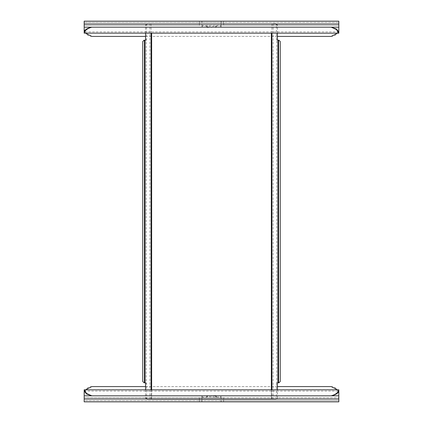 <?xml version="1.0" encoding="UTF-8"?>
<svg xmlns="http://www.w3.org/2000/svg" width="423" height="423" viewBox="0 0 423 423"><rect width="100%" height="100%" fill="white"/><g stroke="black" fill="none" stroke-linecap="round" stroke-linejoin="round"><path stroke-width="0.32" stroke-dasharray="2.12 1.59" d="M276.066 399.301L277.44 398.032L276.441 398.032L275.616 399.301L276.066 399.301L271.344 399.301L273.142 399.301L273.142 23.699L275.616 23.699L276.441 24.968L276.441 39.614L276.742 40.248L276.742 382.752L278.546 382.752L278.546 40.248L276.742 40.248M273.142 23.699L275.616 23.699M144.454 40.248L142.747 41.523L142.747 381.477L144.454 382.752L144.454 40.248L146.295 40.248L146.559 39.614L146.559 24.968L145.56 24.968L146.934 23.699M146.559 24.968L147.384 23.699M145.56 33.184L145.56 24.968M146.559 39.614L145.56 39.614M146.295 40.248L145.126 40.248M277.44 33.184L277.44 24.968L276.066 23.699M276.441 24.968L277.44 24.968M277.44 39.614L276.441 39.614M276.705 40.248L277.874 40.248M278.546 382.752L280.253 381.477L280.253 41.523L278.546 40.248M271.344 33.184L271.344 399.301L146.934 399.301L151.656 399.301L151.656 33.184M275.616 399.301L273.142 399.301M271.344 389.816L271.344 399.301L151.656 399.301L151.656 389.816M147.384 399.301L146.559 398.032L146.559 383.386L146.258 382.752L146.258 40.248M145.56 389.816L145.56 398.032L146.934 399.301M277.943 382.752L276.705 382.752L276.441 383.386L277.44 383.386M277.874 382.752L276.705 382.752M277.44 398.032L277.44 389.816M276.441 383.386L276.441 398.032M146.559 398.032L145.56 398.032M145.56 383.386L146.559 383.386M146.295 382.752L145.126 382.752M145.057 382.752L144.454 382.752M199.402 22.424L199.402 25.29L84.177 25.29L84.177 22.424L84.177 27.199L338.823 27.199L338.823 21.15L338.823 22.424L223.598 22.424L223.598 21.15L221.049 21.15L221.049 25.814L216.211 25.845L215.704 26.242L202.205 25.845L202.205 27.109L206.789 27.109L207.296 27.506L221.049 27.077L221.049 22.424L223.598 22.424L223.598 25.29L338.823 25.29L338.823 28.79L338.823 25.29L199.402 25.29L223.598 25.29L223.598 21.15L338.823 21.15L338.823 25.29L338.823 22.424L84.177 22.424L201.951 22.424L201.951 21.15L84.177 21.15L84.177 28.79L85.562 33.184M145.56 36.431L277.44 36.431M337.438 33.184L338.823 28.79C338.337 33.396 335.793 35.944 331.183 36.431L91.817 36.431C87.207 35.944 84.663 33.396 84.177 28.79L84.177 25.29L199.402 25.29L199.402 21.15M221.049 21.15L201.951 21.15L201.951 27.077L201.951 22.424L221.049 22.424L221.049 21.15L201.951 21.161M201.866 22.424L201.866 21.15M84.177 22.424L84.177 21.15L84.177 22.424M91.817 27.199L331.183 27.199L91.817 27.199M338.823 31.884L338.823 33.184M84.177 27.199L84.177 33.147M223.598 22.424L223.598 21.15M221.134 21.15L221.134 22.424M221.049 27.077L221.049 25.814M220.795 25.845L220.795 27.109M216.211 27.109L216.211 25.845M215.957 25.877L215.957 27.141M215.957 27.474L215.957 26.21M215.704 26.242L215.704 27.506M207.296 27.506L207.296 26.242M207.043 26.21L207.043 27.474M207.043 27.141L207.043 25.877M206.789 25.845L206.789 27.109M84.177 389.853L84.177 401.85L84.177 400.576L199.402 400.576L199.402 401.85L201.951 401.85L201.951 397.186L206.789 397.155L207.296 396.758L220.795 397.155L220.795 395.891L216.211 395.891L215.704 395.494L201.951 395.923L201.951 400.576L199.402 400.576L199.402 397.71L84.177 397.71L84.177 394.21L84.177 397.71L223.598 397.71L199.402 397.71L199.402 401.85L84.177 401.85L84.177 397.71L84.177 400.576L338.823 400.576L221.049 400.576L221.049 401.85L338.823 401.85L338.823 394.21L337.438 389.816M277.44 386.569L145.56 386.569M85.562 389.816L84.177 394.21C84.663 389.604 87.207 387.056 91.817 386.569L331.183 386.569C335.793 387.056 338.337 389.604 338.823 394.21L338.823 389.853M201.951 401.85L221.049 401.85L221.049 395.923L221.049 400.576L201.951 400.576L201.951 401.85L221.049 401.839M221.134 400.576L221.134 401.85M223.598 401.85L223.598 397.71L338.823 397.71L223.598 397.71L223.598 400.576M331.183 395.801L91.817 395.801L331.183 395.801M199.402 400.576L199.402 401.85M201.866 401.85L201.866 400.576M201.951 395.923L201.951 397.186M202.205 397.155L202.205 395.891M206.789 395.891L206.789 397.155M207.043 397.123L207.043 395.859M207.043 395.526L207.043 396.79M207.296 396.758L207.296 395.494M215.704 395.494L215.704 396.758M215.957 396.79L215.957 395.526M215.957 395.859L215.957 397.123M216.211 397.155L216.211 395.891M149.858 399.301L149.858 23.699M151.059 23.699L151.059 33.184M271.941 33.184L271.941 23.699M151.059 389.816L151.059 399.301M271.941 399.301L271.941 389.816M84.177 24.016L338.823 24.016M84.177 395.801L338.823 395.801M338.823 398.984L84.177 398.984M338.823 31.91L84.177 31.91M84.177 391.09L338.823 391.09"/><path stroke-width="0.63" d="M145.057 40.248L145.057 382.752L144.016 382.752L142.747 381.477L142.747 41.523L144.016 40.248L145.126 40.248L145.56 39.614L145.56 33.184M277.44 389.816L277.44 383.386L277.943 382.752L277.943 40.248L277.44 39.614L277.44 33.184M277.943 40.248L278.984 40.248L280.253 41.523L280.253 381.477L278.984 382.752L278.546 382.752L278.546 40.248M145.057 382.752L145.56 383.386L145.56 389.816M277.943 382.752L278.546 382.752M85.562 33.184L91.817 36.431L145.56 36.431M277.44 36.431L331.183 36.431L337.438 33.184M84.177 27.199L84.177 21.15L338.823 21.15L338.823 31.884L338.823 27.199L331.183 27.199L336.428 29.028L338.823 31.884L338.823 33.147L336.428 29.525L331.183 27.199L91.817 27.199C87.35 28.415 84.801 30.403 84.177 33.147L84.177 31.884C84.801 29.721 87.35 28.156 91.817 27.199L84.177 27.199L84.177 31.884M338.823 31.884L338.823 33.184L84.177 33.147M337.438 389.816L331.183 386.569L277.44 386.569M145.56 386.569L91.817 386.569L85.562 389.816M338.823 391.116L338.823 401.85L84.177 401.85L84.177 389.853L86.572 393.475L91.817 395.801L86.572 393.972L84.177 391.116L84.177 389.816L338.823 389.816L338.823 391.116C338.199 393.279 335.651 394.844 331.183 395.801C335.651 394.585 338.199 392.597 338.823 389.853M84.177 395.801L338.823 395.801M151.656 33.184L151.656 389.816M151.059 33.184L151.059 389.816M271.344 389.816L271.344 33.184M271.941 389.816L271.941 33.184M144.454 382.752L144.454 40.248M84.177 24.016L338.823 24.016M336.428 29.028L336.428 29.525M338.823 398.984L84.177 398.984M86.572 393.972L86.572 393.475"/></g></svg>
